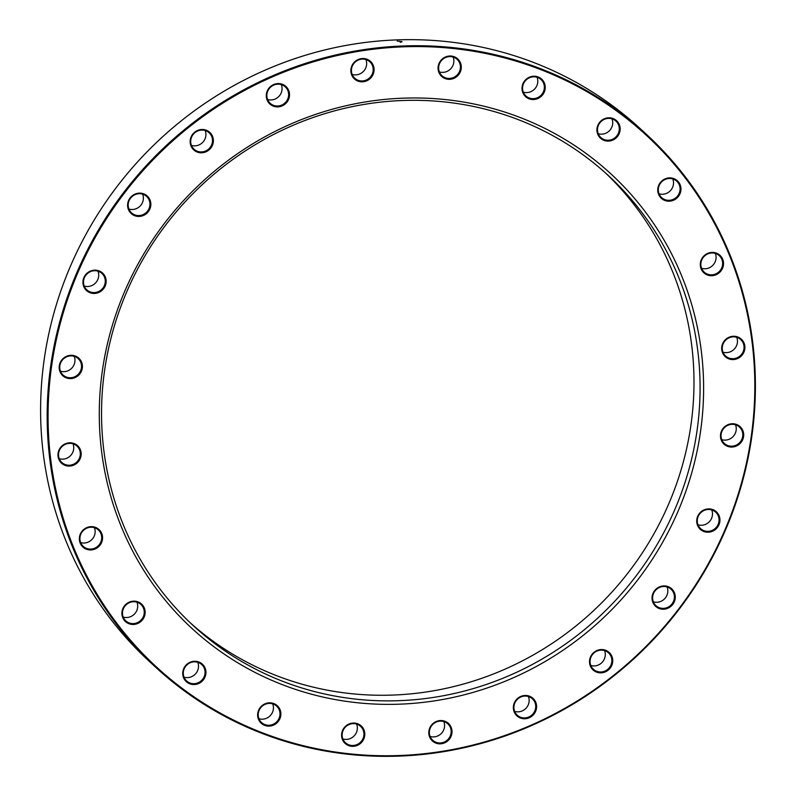 <?xml version="1.0" encoding="UTF-8"?>
<svg xmlns="http://www.w3.org/2000/svg" width="796" height="796" viewBox="0 0 796 796"><rect width="100%" height="100%" fill="white"/><g stroke="black" fill="none" stroke-linecap="round" stroke-linejoin="round"><path stroke-width="1.19" d="M647.138 135.021L640.571 128.962A362.22 347.046 132.7 0 0 399.682 39.8A362.22 347.046 132.7 0 0 67.282 273.774A362.22 347.046 132.7 0 0 148.862 660.978L155.429 667.038A362.22 347.046 -47.3 0 1 73.849 279.844A362.22 347.046 -47.3 0 1 406.239 45.87A362.22 347.046 -47.3 0 1 647.138 135.021A362.22 347.046 -47.3 0 1 728.718 522.226A362.22 347.046 -47.3 0 1 396.318 756.2A362.22 347.046 -47.3 0 1 155.429 667.038M405.005 100.435A306.122 293.296 132.7 0 0 124.086 298.182A306.122 293.296 132.7 0 0 193.03 625.407A306.122 293.296 132.7 0 0 396.617 700.759A306.122 293.296 132.7 0 0 677.535 503.022A306.122 293.296 132.7 0 0 608.592 175.787A306.122 293.296 132.7 0 0 405.005 100.435M605.527 173.001A306.122 293.296 -47.3 0 1 610.114 594.045A306.122 293.296 -47.3 0 1 190.005 622.572M397.204 704.251A309.097 296.152 -47.3 0 1 141.887 257.158A309.097 296.152 -47.3 0 1 665.227 242.123A309.097 296.152 -47.3 0 1 397.204 704.251M396.488 755.613A361.483 346.34 132.7 0 0 709.933 215.159A361.483 346.34 132.7 0 0 97.898 232.75A361.483 346.34 132.7 0 0 396.488 755.613M94.386 293.455A11.89 11.393 -47.3 0 1 84.565 276.262A11.89 11.393 -47.3 0 1 104.694 275.685A11.89 11.393 -47.3 0 1 94.386 293.455M139.051 216.442A11.89 11.393 -47.3 0 1 129.241 199.239A11.89 11.393 -47.3 0 1 149.369 198.662A11.89 11.393 -47.3 0 1 139.051 216.442M201.597 152.802A11.89 11.393 -47.3 0 1 191.776 135.609A11.89 11.393 -47.3 0 1 211.905 135.031A11.89 11.393 -47.3 0 1 201.597 152.802M277.744 106.893A11.89 11.393 -47.3 0 1 267.924 89.689A11.89 11.393 -47.3 0 1 288.053 89.112A11.89 11.393 -47.3 0 1 277.744 106.893M362.309 81.819A11.89 11.393 -47.3 0 1 352.489 64.625A11.89 11.393 -47.3 0 1 372.618 64.048A11.89 11.393 -47.3 0 1 362.309 81.819M449.521 79.321A11.89 11.393 -47.3 0 1 439.7 62.118A11.89 11.393 -47.3 0 1 459.829 61.541A11.89 11.393 -47.3 0 1 449.521 79.321M533.459 99.54A11.89 11.393 -47.3 0 1 523.639 82.346A11.89 11.393 -47.3 0 1 543.768 81.759A11.89 11.393 -47.3 0 1 533.459 99.54M608.383 141.111A11.89 11.393 -47.3 0 1 598.562 123.917A11.89 11.393 -47.3 0 1 618.691 123.34A11.89 11.393 -47.3 0 1 608.383 141.111M669.197 201.199A11.89 11.393 -47.3 0 1 659.377 184.005A11.89 11.393 -47.3 0 1 679.505 183.428A11.89 11.393 -47.3 0 1 669.197 201.199M711.743 275.715A11.89 11.393 -47.3 0 1 701.923 258.521A11.89 11.393 -47.3 0 1 722.052 257.934A11.89 11.393 -47.3 0 1 711.743 275.715M733.136 359.573A11.89 11.393 -47.3 0 1 723.315 342.37A11.89 11.393 -47.3 0 1 743.444 341.792A11.89 11.393 -47.3 0 1 733.136 359.573M731.922 447.053A11.89 11.393 -47.3 0 1 722.101 429.86A11.89 11.393 -47.3 0 1 742.23 429.283A11.89 11.393 -47.3 0 1 731.922 447.053M708.161 532.216A11.89 11.393 -47.3 0 1 698.341 515.012A11.89 11.393 -47.3 0 1 718.47 514.435A11.89 11.393 -47.3 0 1 708.161 532.216M663.496 609.229A11.89 11.393 -47.3 0 1 653.675 592.035A11.89 11.393 -47.3 0 1 673.804 591.458A11.89 11.393 -47.3 0 1 663.496 609.229M600.96 672.869A11.89 11.393 -47.3 0 1 591.139 655.675A11.89 11.393 -47.3 0 1 611.268 655.088A11.89 11.393 -47.3 0 1 600.96 672.869M524.813 718.778A11.89 11.393 -47.3 0 1 514.992 701.584A11.89 11.393 -47.3 0 1 535.121 701.007A11.89 11.393 -47.3 0 1 524.813 718.778M440.248 743.842A11.89 11.393 -47.3 0 1 430.427 726.648A11.89 11.393 -47.3 0 1 450.556 726.071A11.89 11.393 -47.3 0 1 440.248 743.842M353.026 746.35A11.89 11.393 -47.3 0 1 343.205 729.156A11.89 11.393 -47.3 0 1 363.334 728.579A11.89 11.393 -47.3 0 1 353.026 746.35M269.098 726.131A11.89 11.393 -47.3 0 1 259.277 708.938A11.89 11.393 -47.3 0 1 279.406 708.36A11.89 11.393 -47.3 0 1 269.098 726.131M194.164 684.56A11.89 11.393 -47.3 0 1 184.354 667.366A11.89 11.393 -47.3 0 1 204.472 666.779A11.89 11.393 -47.3 0 1 194.164 684.56M133.36 624.472A11.89 11.393 -47.3 0 1 123.539 607.268A11.89 11.393 -47.3 0 1 143.668 606.691A11.89 11.393 -47.3 0 1 133.36 624.472M90.804 549.956A11.89 11.393 -47.3 0 1 80.983 532.763A11.89 11.393 -47.3 0 1 101.112 532.186A11.89 11.393 -47.3 0 1 90.804 549.956M69.411 466.098A11.89 11.393 -47.3 0 1 59.591 448.904A11.89 11.393 -47.3 0 1 79.719 448.327A11.89 11.393 -47.3 0 1 69.411 466.098M70.635 378.607A11.89 11.393 -47.3 0 1 60.814 361.414A11.89 11.393 -47.3 0 1 80.943 360.837A11.89 11.393 -47.3 0 1 70.635 378.607M74.227 356.339A11.144 10.676 -47.3 0 1 60.486 371.215M70.486 377.742A11.144 10.676 132.7 0 0 78.207 358.628A11.144 10.676 132.7 0 0 60.566 363.085A11.144 10.676 132.7 0 0 70.486 377.742M537.051 77.272A11.144 10.676 -47.3 0 1 523.31 92.137M533.31 98.664A11.144 10.676 132.7 0 0 541.031 79.55A11.144 10.676 132.7 0 0 523.39 84.008A11.144 10.676 132.7 0 0 533.31 98.664M611.975 118.843A11.144 10.676 -47.3 0 1 598.234 133.708M608.234 140.235A11.144 10.676 132.7 0 0 615.955 121.121A11.144 10.676 132.7 0 0 598.313 125.579A11.144 10.676 132.7 0 0 608.234 140.235M672.789 178.931A11.144 10.676 -47.3 0 1 659.048 193.796M669.048 200.323A11.144 10.676 132.7 0 0 676.759 181.219A11.144 10.676 132.7 0 0 659.128 185.667A11.144 10.676 132.7 0 0 669.048 200.323M715.335 253.446A11.144 10.676 -47.3 0 1 701.594 268.312M711.594 274.839A11.144 10.676 132.7 0 0 719.315 255.725A11.144 10.676 132.7 0 0 701.674 260.183A11.144 10.676 132.7 0 0 711.594 274.839M736.738 337.305A11.144 10.676 -47.3 0 1 722.997 352.17M732.997 358.697A11.144 10.676 132.7 0 0 740.708 339.584A11.144 10.676 132.7 0 0 723.067 344.041A11.144 10.676 132.7 0 0 732.997 358.697M735.514 424.785A11.144 10.676 -47.3 0 1 721.773 439.661M731.773 446.188A11.144 10.676 132.7 0 0 739.484 427.074A11.144 10.676 132.7 0 0 721.853 431.531A11.144 10.676 132.7 0 0 731.773 446.188M711.753 509.947A11.144 10.676 -47.3 0 1 698.012 524.813M708.012 531.34A11.144 10.676 132.7 0 0 715.733 512.226A11.144 10.676 132.7 0 0 698.092 516.684A11.144 10.676 132.7 0 0 708.012 531.34M667.088 586.96A11.144 10.676 -47.3 0 1 653.347 601.826M663.347 608.363A11.144 10.676 132.7 0 0 671.068 589.249A11.144 10.676 132.7 0 0 653.426 593.697A11.144 10.676 132.7 0 0 663.347 608.363M604.552 650.601A11.144 10.676 -47.3 0 1 590.811 665.466M600.811 671.993A11.144 10.676 132.7 0 0 608.532 652.879A11.144 10.676 132.7 0 0 590.891 657.337A11.144 10.676 132.7 0 0 600.811 671.993M528.405 696.51A11.144 10.676 -47.3 0 1 514.664 711.375M524.663 717.912A11.144 10.676 132.7 0 0 532.385 698.798A11.144 10.676 132.7 0 0 514.743 703.246A11.144 10.676 132.7 0 0 524.663 717.912M443.84 721.574A11.144 10.676 -47.3 0 1 430.099 736.449M440.098 742.976A11.144 10.676 132.7 0 0 447.82 723.862A11.144 10.676 132.7 0 0 430.178 728.32A11.144 10.676 132.7 0 0 440.098 742.976M356.618 724.081A11.144 10.676 -47.3 0 1 342.877 738.947M352.877 745.484A11.144 10.676 132.7 0 0 360.598 726.37A11.144 10.676 132.7 0 0 342.957 730.818A11.144 10.676 132.7 0 0 352.877 745.484M272.69 703.863A11.144 10.676 -47.3 0 1 258.949 718.728M268.949 725.255A11.144 10.676 132.7 0 0 276.66 706.142A11.144 10.676 132.7 0 0 259.028 710.599A11.144 10.676 132.7 0 0 268.949 725.255M197.766 662.292A11.144 10.676 -47.3 0 1 184.025 677.157M194.025 683.684A11.144 10.676 132.7 0 0 201.736 664.57A11.144 10.676 132.7 0 0 184.105 669.028A11.144 10.676 132.7 0 0 194.025 683.684M136.952 602.204A11.144 10.676 -47.3 0 1 123.211 617.069M133.211 623.596A11.144 10.676 132.7 0 0 140.932 604.482A11.144 10.676 132.7 0 0 123.29 608.94A11.144 10.676 132.7 0 0 133.211 623.596M94.406 527.688A11.144 10.676 -47.3 0 1 80.665 542.554M90.664 549.081A11.144 10.676 132.7 0 0 98.376 529.967A11.144 10.676 132.7 0 0 80.734 534.424A11.144 10.676 132.7 0 0 90.664 549.081M453.123 57.053A11.144 10.676 -47.3 0 1 439.382 71.919M449.382 78.446A11.144 10.676 132.7 0 0 457.093 59.332A11.144 10.676 132.7 0 0 439.462 63.789A11.144 10.676 132.7 0 0 449.382 78.446M365.901 59.551A11.144 10.676 -47.3 0 1 352.16 74.426M362.16 80.953A11.144 10.676 132.7 0 0 369.871 61.839A11.144 10.676 132.7 0 0 352.24 66.297A11.144 10.676 132.7 0 0 362.16 80.953M281.336 84.625A11.144 10.676 -47.3 0 1 267.595 99.49M277.595 106.017A11.144 10.676 132.7 0 0 285.316 86.903A11.144 10.676 132.7 0 0 267.675 91.361A11.144 10.676 132.7 0 0 277.595 106.017M205.189 130.534A11.144 10.676 -47.3 0 1 191.448 145.399M201.448 151.927A11.144 10.676 132.7 0 0 209.169 132.813A11.144 10.676 132.7 0 0 191.528 137.27A11.144 10.676 132.7 0 0 201.448 151.927M142.653 194.174A11.144 10.676 -47.3 0 1 128.912 209.04M138.912 215.567A11.144 10.676 132.7 0 0 146.623 196.453A11.144 10.676 132.7 0 0 128.992 200.91A11.144 10.676 132.7 0 0 138.912 215.567M97.988 271.187A11.144 10.676 -47.3 0 1 84.247 286.053M94.246 292.58A11.144 10.676 132.7 0 0 101.958 273.476A11.144 10.676 132.7 0 0 84.316 277.923A11.144 10.676 132.7 0 0 94.246 292.58M73.003 443.83A11.144 10.676 -47.3 0 1 59.262 458.695M69.262 465.222A11.144 10.676 132.7 0 0 76.983 446.108A11.144 10.676 132.7 0 0 59.342 450.566A11.144 10.676 132.7 0 0 69.262 465.222M401.433 41.422L401.95 41.899M397.214 41.084L401.92 41.661L400.318 42.367"/></g></svg>
